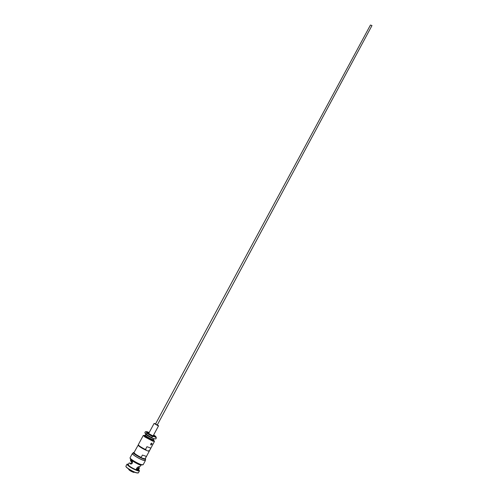 <?xml version="1.0" encoding="UTF-8"?>
<svg xmlns="http://www.w3.org/2000/svg" width="498" height="498" viewBox="0 0 498 498"><rect width="100%" height="100%" fill="white"/><g stroke="black" fill="none" stroke-linecap="round" stroke-linejoin="round"><path stroke-width="0.75" d="M150.838 444.932L151.996 444.222L151.822 443.089L150.757 443.793L150.838 444.932M154.473 441.44L152.849 441.184L144.893 436.983L143.299 435.445L138.295 444.714C138.705 445.716 141.09 447.322 145.453 449.513L146.96 446.706L150.763 448.038L149.493 450.721L154.461 441.458M153.378 439.634L154.087 440.674C152.145 440.307 149.307 438.937 145.578 436.565L144.171 435.352L145.416 435.345M146.026 449.713L145.453 449.513M134.199 452.993C134.504 454.064 136.938 455.701 141.507 457.917L141.158 457.413C136.782 455.222 134.404 453.597 134.03 452.539L138.089 445.262C139.876 447.123 143.063 449.003 147.657 450.902L149.17 451.207L149.244 450.821M153.378 439.778L153.789 440.357L152.45 440.139C148.236 438.302 145.615 436.727 144.582 435.414L145.335 435.439M141.158 457.413L142.422 455.066L146.331 456.373L145.304 458.59L149.307 451.126M153.894 438.769L153.34 439.641L152.288 439.385C149.058 438.016 146.779 436.684 145.441 435.401L145.833 434.486M153.714 440.413L153.446 440.051M132.686 453.659L132.673 453.678C131.995 454.413 139.471 459.013 143.237 460.171L145.099 460.345L145.69 459.243M134.074 452.458L133.277 452.564C132.605 453.28 140.081 457.874 143.841 459.044L145.702 459.224L145.335 458.527M145.223 433.851C146.742 435.358 149.487 436.964 153.459 438.67L154.841 438.925M156.347 437.916L155.799 438.937L153.552 438.657L146.256 434.306L144.831 432.675L145.379 431.66L146.375 432.059L146.81 433.285L152.326 436.435L154.592 436.721L156.347 437.916L155.936 436.752M130.096 457.693L130.084 457.712C129.349 458.515 137.211 463.377 141.189 464.572L143.163 464.727L145.404 460.538L145.26 460.046M132.848 453.361L132.356 453.51C131.64 454.276 139.502 459.112 143.461 460.333L145.416 460.519M153.639 434.959C155.75 436.31 156.397 436.964 155.581 436.927L154.554 436.628C151.099 435.171 148.416 433.64 146.493 432.046C146.032 431.517 146.449 431.486 147.732 431.953L149.176 432.557M131.765 462.144L130.376 460.656L132.25 461.179C132.692 463.414 132.032 464.298 130.277 463.831L130.109 463.072L130.793 464.005L130.277 463.831M139.21 466.943L139.278 468.456L138.039 469.265L137.79 470.411L135.954 469.726L136.938 467.908L137.834 467.056L140.529 466.122L141.183 464.908M137.529 470.212L138.382 470.124L139.253 468.5M131.802 462.082L131.042 460.992L132.038 460.974M128.521 464.092L127.195 464.329C128.963 466.47 132.412 468.55 137.529 470.56L139.247 470.791L138.681 469.564M127.289 464.036L126.984 464.397C128.789 466.595 132.312 468.718 137.548 470.772L139.303 471.008L139.409 470.56M126.99 464.204L125.926 466.172C125.191 467.006 132.661 471.668 136.483 472.758L138.388 472.851L139.434 470.903M125.963 466.495C125.757 467.535 132.748 471.811 136.309 472.826L138.083 473.025M136.022 469.608L137.597 467.23M137.753 467.155L136.52 469.446M136.44 469.595L136.533 470.019M136.402 469.981L136.315 469.626M128.615 468.985L128.546 469.048C129.144 470.044 130.831 471.096 133.613 472.21L134.578 472.185M128.633 469.315C129.138 470.243 130.725 471.239 133.383 472.303L134.261 472.347M130.775 463.98L132.076 461.571L132.58 462.269M132.113 461.528L132.107 461.03L132.337 461.316M138.705 467.024L138.618 468.108L137.591 468.873L138.039 469.265M137.591 468.873L136.913 470.137M130.109 463.072L129.119 462.984L128.21 464.671C128.87 466.035 131.453 467.722 135.954 469.726M152.326 436.435L151.778 437.462M146.81 433.285L146.256 434.306M141.507 457.917L144.787 458.783M145.08 458.714L144.376 458.863M148.697 450.634L149.263 450.827M155.507 424.016L157.287 424.975M155.563 423.904L154.112 423.406L157.692 425.566L158.563 425.802L157.343 424.862M157.169 425.192L371.987 25.554L370.444 25.037L155.388 424.234M153.571 435.084C155.388 436.329 155.507 436.702 153.919 436.192C150.44 434.935 144.638 430.951 148.36 432.382L149.107 432.681M130.215 458.235L130.202 458.26C129.505 459.025 136.975 463.65 140.76 464.783L142.658 464.889M130.389 458.783C129.293 459.548 139.079 465.008 140.305 464.97M148.012 433.011L148.031 432.638L149.064 432.768M153.521 435.171L154.181 435.943L153.882 436.173M150.657 444.708L151.087 445M144.171 435.352L143.337 435.638M149.051 450.758L149.17 451.207M153.34 439.641L153.546 440.431M155.581 436.927L155.868 437.474M136.508 469.527L137.797 467.136M130.376 460.656L131.03 459.442M130.084 457.712L132.356 453.51M132.673 453.678L133.277 452.564M145.441 435.401L144.675 435.663M138.469 445.131L138.089 445.262M154.087 440.674L154.312 441.527M158.563 425.802L153.147 435.875M154.112 423.406L148.684 433.472"/></g></svg>
